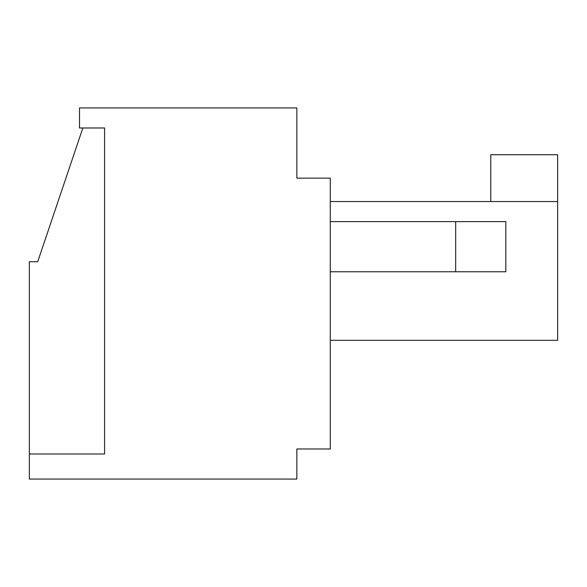<?xml version="1.0" encoding="UTF-8"?>
<svg xmlns="http://www.w3.org/2000/svg" width="587" height="587" viewBox="0 0 587 587"><rect width="100%" height="100%" fill="white"/><g stroke="black" fill="none" stroke-linecap="round" stroke-linejoin="round"><path stroke-width="0.88" d="M296.846 107.927L79.502 107.927L79.502 127.988L104.581 127.988L104.581 453.993L29.35 453.993L29.35 479.073L296.846 479.073L296.846 448.982L330.283 448.982L330.283 178.14L296.846 178.14L296.846 107.927M455.666 271.766L455.666 221.615L505.825 221.615L505.825 271.766L330.283 271.766M490.776 201.546L490.776 154.741L557.65 154.741L557.65 340.313L330.283 340.313M557.65 201.546L330.283 201.546M330.283 221.615L455.666 221.615M104.581 127.988L82.848 127.988L37.707 261.736L29.35 261.736L29.35 453.993L104.581 453.993L104.581 127.988"/></g></svg>
